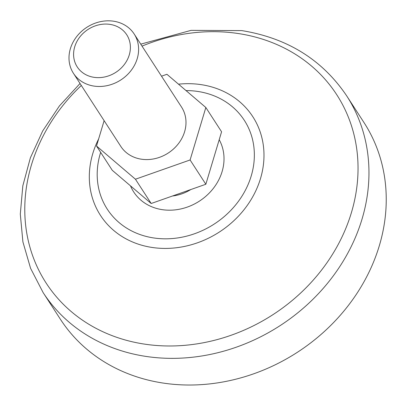 <?xml version="1.0" encoding="UTF-8"?>
<svg xmlns="http://www.w3.org/2000/svg" width="406" height="406" viewBox="0 0 406 406"><rect width="100%" height="100%" fill="white"/><g stroke="black" fill="none" stroke-linecap="round" stroke-linejoin="round"><path stroke-width="0.61" d="M104.124 120.658L96.521 146.003L135.442 179.219L190.099 159.969L205.842 107.504L166.922 74.288L161.517 76.191M205.842 107.504L221.58 131.788L205.842 184.253L151.179 203.502L112.264 170.292L96.521 146.003M134.158 33.977L181.538 107.082A36.175 31.328 147.1 0 1 168.216 153.042A36.175 31.328 147.1 0 1 120.826 146.429L73.445 73.324A36.175 31.328 147.1 0 1 76.551 36.758A36.175 31.328 147.1 0 1 113.538 21.193A36.175 31.328 147.1 0 1 134.158 33.977A36.175 31.328 147.1 0 1 120.841 79.936A36.175 31.328 147.1 0 1 73.445 73.324M190.795 189.551A39.793 34.459 147.1 0 1 172.504 195.996M109.94 24.375A29.516 25.563 147.1 0 1 121.638 67.619A29.516 25.563 147.1 0 1 74.405 60.575A29.516 25.563 147.1 0 1 109.94 24.375M219.204 139.715A50.126 43.412 147.1 0 1 194.626 203.903A50.126 43.412 147.1 0 1 130.509 185.862M346.673 95.841L363.954 122.5A180.868 156.63 147.1 0 1 297.359 352.306A180.868 156.63 147.1 0 1 60.392 319.233L43.117 292.574A180.868 156.63 147.1 0 0 280.079 325.648A180.868 156.63 147.1 0 0 346.673 95.841C322.354 59.763 287.397 38.022 241.819 30.607L191.074 30.364L140.75 44.147M151.179 203.502L135.442 179.219M205.842 184.253L190.099 159.969M186.014 90.584A81.657 70.715 147.1 0 1 197.752 91.441A81.657 70.715 147.1 0 1 251.111 176.311A81.657 70.715 147.1 0 1 153.067 237.85A81.657 70.715 147.1 0 1 100.658 152.387M178.498 84.169A90.756 78.597 147.1 0 1 201.077 84.631A90.756 78.597 147.1 0 1 258.855 183.502A90.756 78.597 147.1 0 1 142.212 245.351A90.756 78.597 147.1 0 1 98.638 138.948M142.024 46.111A173.144 149.941 147.1 0 1 238.017 33.495A173.144 149.941 147.1 0 1 339.817 241.382A173.144 149.941 147.1 0 1 89.203 324.485A173.144 149.941 147.1 0 1 81.312 85.458M80.038 83.494L59.413 105.936L42.696 130.94L30.379 157.812L22.827 185.796L20.3 214.089L22.898 241.869L30.572 268.3L43.117 292.574"/></g></svg>
